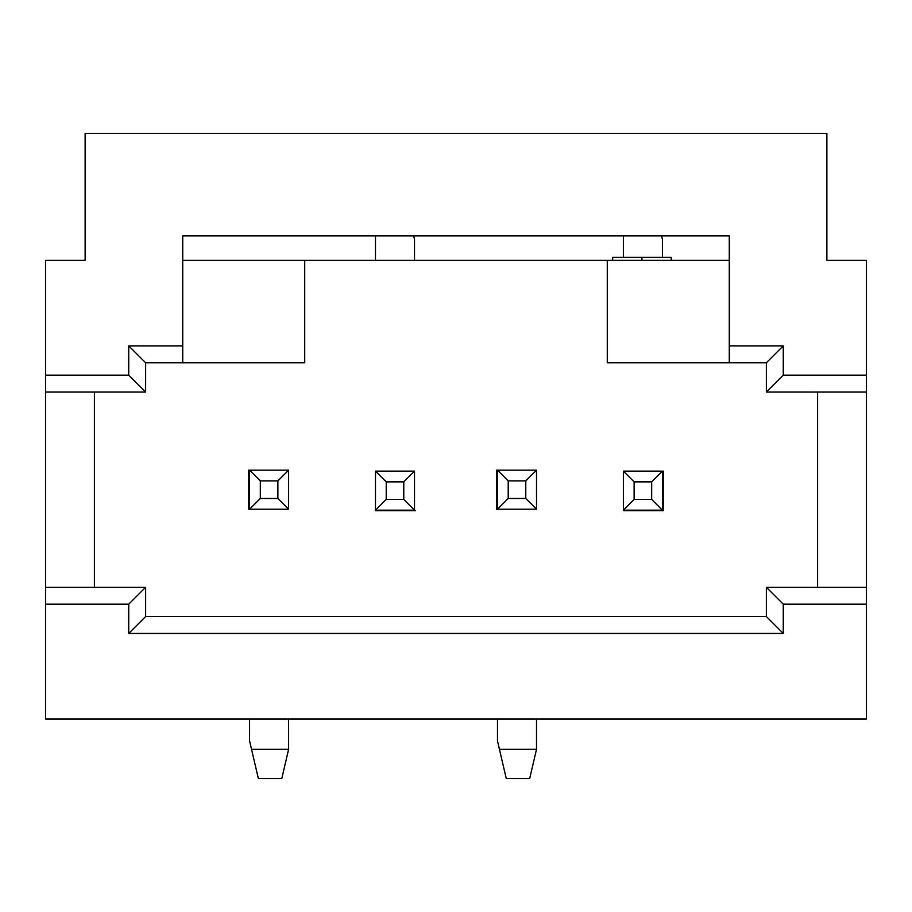 <?xml version="1.0" encoding="UTF-8"?>
<svg xmlns="http://www.w3.org/2000/svg" width="912" height="912" viewBox="0 0 912 912"><rect width="100%" height="100%" fill="white"/><g stroke="black" fill="none" stroke-linecap="round" stroke-linejoin="round"><path stroke-width="1.37" d="M45.6 719.032L45.6 260.319L85.124 260.319L85.124 133.437L826.876 133.437L826.876 260.319L866.4 260.319L866.4 719.032L45.6 719.032M671.209 260.319L671.209 257.389L641.923 257.389L641.923 260.319M641.923 257.389L612.647 257.389L612.647 260.319M783.271 375.174L766.365 392.069L766.365 362.794L607.278 362.794L607.278 260.319L729.269 260.319L729.269 345.887L783.271 345.887L783.271 375.174L866.4 375.174M182.731 260.319L304.722 260.319L304.722 362.794L145.635 362.794L145.635 392.069L128.729 375.174L128.729 345.887L182.731 345.887L182.731 235.912L729.269 235.912L729.269 260.319M128.729 604.177L145.635 587.271L145.635 616.546L766.365 616.546L766.365 587.271L783.271 604.177L783.271 633.452L128.729 633.452L128.729 604.177L45.6 604.177M866.4 604.177L783.271 604.177M45.6 375.174L128.729 375.174M766.365 392.069L866.4 392.069M783.271 345.887L766.365 362.794M729.269 345.887L729.269 362.794M182.731 345.887L182.731 362.794M128.729 345.887L145.635 362.794M45.6 392.069L145.635 392.069M145.635 587.271L45.6 587.271M128.729 633.452L145.635 616.546M783.271 633.452L766.365 616.546M866.4 587.271L766.365 587.271M304.722 260.319L607.278 260.319M375.482 510.161L375.482 471.128L414.515 471.128L414.515 510.161L375.482 510.161L386.221 499.434L403.788 499.434L403.788 481.867L414.515 471.128L414.515 510.412M375.482 510.652L415.496 510.652M623.386 510.652L663.4 510.652L663.4 471.128M496.504 470.147L496.504 509.192M248.6 470.147L248.6 509.192M94.403 392.069L94.403 587.271M817.597 587.271L817.597 392.069M414.515 260.319L414.515 239.4L413.706 235.912M375.482 260.319L375.482 235.912M497.485 719.032L497.485 740.92L506.263 778.563L529.69 778.563L536.518 749.288L499.434 749.288M536.518 719.032L536.518 749.288M288.614 719.032L288.614 749.288L251.53 749.288L249.58 740.92L249.58 719.032M249.58 509.192L249.58 470.147L288.614 470.147L288.614 509.192L277.886 498.454L260.319 498.454L249.58 509.192L288.614 509.192M497.485 509.192L497.485 470.147L536.518 470.147L536.518 509.192L525.779 498.454L508.212 498.454L497.485 509.192L536.518 509.192M662.42 471.128L662.42 510.161L623.386 510.161L623.386 471.128L634.114 481.867L651.681 481.867L662.42 471.128L623.386 471.128M662.42 257.389L662.42 239.4L661.61 235.912M623.386 257.389L623.386 235.912M288.614 749.288L281.785 778.563L258.358 778.563L251.53 749.288M288.614 470.147L277.886 480.886L260.319 480.886L260.319 498.454M260.319 480.886L249.58 470.147M536.518 470.147L525.779 480.886L508.212 480.886L508.212 498.454M508.212 480.886L497.485 470.147M623.386 510.161L634.114 499.434L651.681 499.434L651.681 481.867M651.681 499.434L662.42 510.161M403.788 499.434L414.515 510.161M277.886 480.886L277.886 498.454M525.779 480.886L525.779 498.454M634.114 499.434L634.114 481.867M386.221 499.434L386.221 481.867L403.788 481.867M375.482 471.128L386.221 481.867"/></g></svg>
